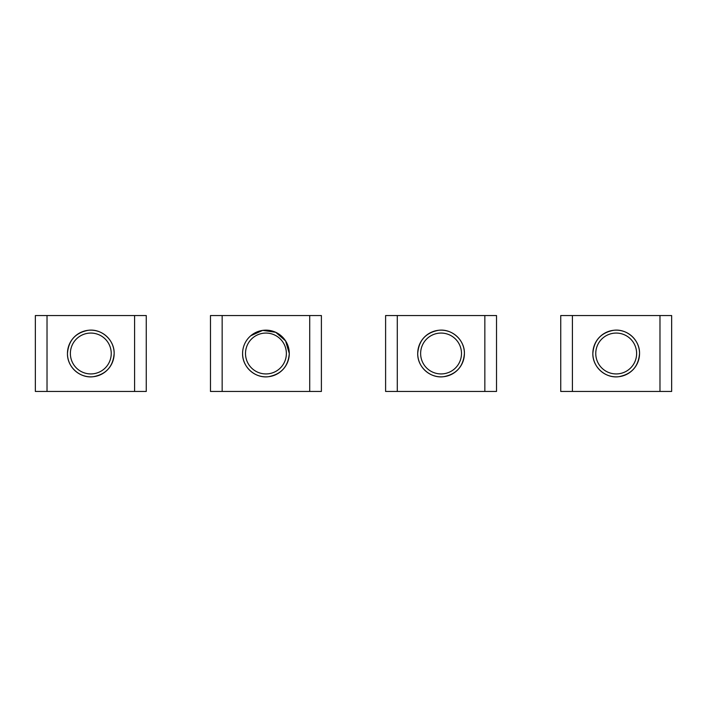 <?xml version="1.0" encoding="UTF-8"?>
<svg xmlns="http://www.w3.org/2000/svg" width="707" height="707" viewBox="0 0 707 707"><rect width="100%" height="100%" fill="white"/><g stroke="black" fill="none" stroke-linecap="round" stroke-linejoin="round"><path stroke-width="1.06" d="M250.764 335.754L262.721 330.372L275.721 332.299L285.593 340.898L289.287 353.5C288.217 366.571 281.245 374.312 268.36 376.725C255.041 378.475 242.218 366.915 242.589 353.5A23.349 23.349 0 0 1 265.938 330.151A23.349 23.349 0 0 1 289.287 353.5A23.349 23.349 0 0 1 265.938 376.849A23.349 23.349 0 0 1 242.589 353.5M309.719 391.448L210.483 391.448L210.483 315.552L321.393 315.552L321.393 391.448L309.719 391.448L309.719 315.552M222.157 391.448L222.157 315.552M245.506 353.5A20.432 20.432 0 0 1 265.938 333.068A20.432 20.432 0 0 1 286.37 353.5A20.432 20.432 0 0 1 265.938 373.932A20.432 20.432 0 0 1 245.506 353.5M114.154 353.5C113.093 366.571 106.112 374.312 93.236 376.725C79.909 378.475 67.094 366.915 67.457 353.5C68.526 340.429 75.499 332.688 88.375 330.275C101.702 328.525 114.525 340.085 114.154 353.5A23.349 23.349 0 0 1 90.805 376.849A23.349 23.349 0 0 1 67.457 353.5A23.349 23.349 0 0 1 90.805 330.151A23.349 23.349 0 0 1 114.154 353.5M134.586 391.448L35.35 391.448L35.35 315.552L146.261 315.552L146.261 391.448L134.586 391.448L134.586 315.552M47.024 391.448L47.024 315.552M70.373 353.5A20.432 20.432 0 0 1 90.805 333.068A20.432 20.432 0 0 1 111.238 353.5A20.432 20.432 0 0 1 90.805 373.932A20.432 20.432 0 0 1 70.373 353.5M464.411 353.5C463.35 366.571 456.368 374.312 443.492 376.725C430.165 378.475 417.351 366.915 417.713 353.5C418.783 340.429 425.755 332.688 438.64 330.275C451.959 328.525 464.782 340.085 464.411 353.5A23.349 23.349 0 0 1 441.062 376.849A23.349 23.349 0 0 1 417.713 353.5A23.349 23.349 0 0 1 441.062 330.151A23.349 23.349 0 0 1 464.411 353.5M484.843 391.448L385.607 391.448L385.607 315.552L496.517 315.552L496.517 391.448L484.843 391.448L484.843 315.552M397.281 391.448L397.281 315.552M420.63 353.5A20.432 20.432 0 0 1 441.062 333.068A20.432 20.432 0 0 1 461.494 353.5A20.432 20.432 0 0 1 441.062 373.932A20.432 20.432 0 0 1 420.63 353.5M639.543 353.5C638.474 366.571 631.501 374.312 618.625 376.725C605.298 378.475 592.475 366.915 592.846 353.5C593.907 340.429 600.888 332.688 613.764 330.275C627.091 328.525 639.906 340.085 639.543 353.5A23.349 23.349 0 0 1 616.195 376.849A23.349 23.349 0 0 1 592.846 353.5A23.349 23.349 0 0 1 616.195 330.151A23.349 23.349 0 0 1 639.543 353.5M659.976 391.448L560.739 391.448L560.739 315.552L671.65 315.552L671.65 391.448L659.976 391.448L659.976 315.552M572.414 391.448L572.414 315.552M595.762 353.5A20.432 20.432 0 0 1 616.195 333.068A20.432 20.432 0 0 1 636.627 353.5A20.432 20.432 0 0 1 616.195 373.932A20.432 20.432 0 0 1 595.762 353.5"/></g></svg>
